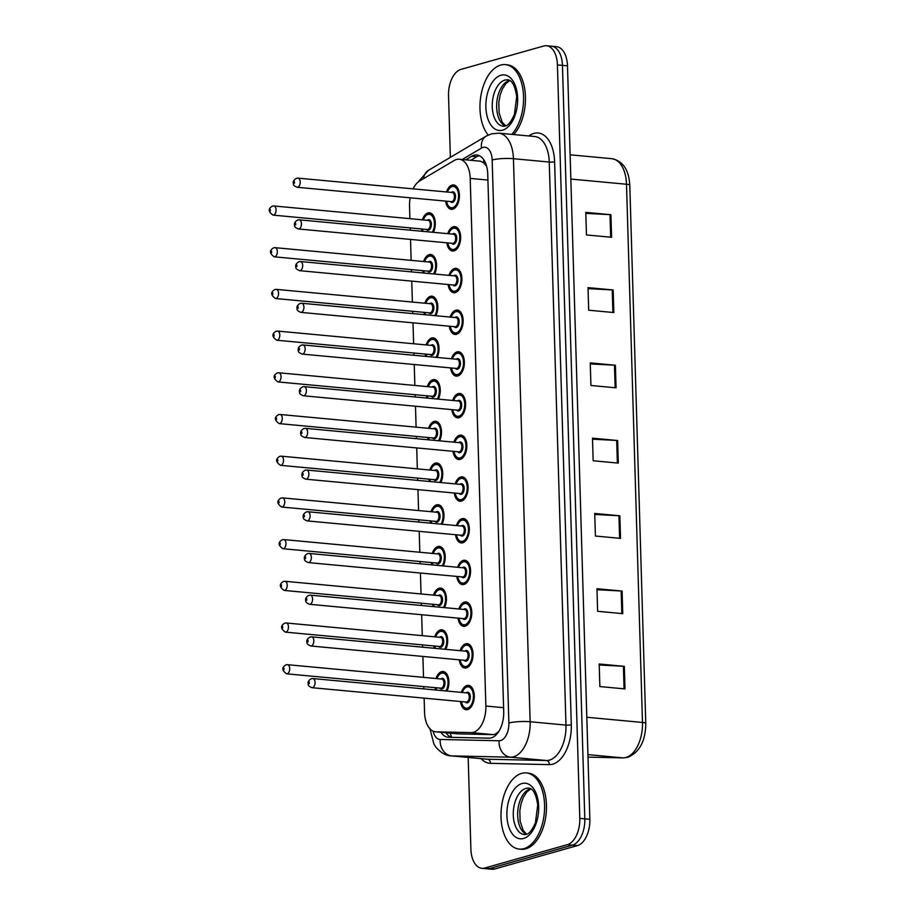 <?xml version="1.0" encoding="UTF-8"?>
<svg xmlns="http://www.w3.org/2000/svg" width="915" height="915" viewBox="0 0 915 915"><rect width="100%" height="100%" fill="white"/><g stroke="black" fill="none" stroke-linecap="round" stroke-linejoin="round"><path stroke-width="1.37" d="M434.362 648.289A12.238 6.92 95.3 0 1 433.893 645.967M434.739 636.817A12.238 6.92 95.3 0 1 440.344 629.943A12.238 6.92 95.3 0 1 441.831 629.806A12.238 6.92 95.3 0 1 447.309 636.84A12.238 6.92 95.3 0 1 445.765 649.341M433.127 606.588A12.238 6.92 95.3 0 1 432.658 604.266M433.504 595.127A12.238 6.92 95.3 0 1 439.109 588.242A12.238 6.92 95.3 0 1 440.595 588.105A12.238 6.92 95.3 0 1 446.074 595.139A12.238 6.92 95.3 0 1 444.53 607.64M431.891 564.887A12.238 6.92 95.3 0 1 431.411 562.565M432.269 553.426A12.238 6.92 95.3 0 1 437.862 546.541A12.238 6.92 95.3 0 1 439.36 546.404A12.238 6.92 95.3 0 1 444.839 553.438A12.238 6.92 95.3 0 1 443.295 565.939M430.645 523.186A12.238 6.92 95.3 0 1 430.176 520.864M431.034 511.725A12.238 6.92 95.3 0 1 436.627 504.84A12.238 6.92 95.3 0 1 438.125 504.703A12.238 6.92 95.3 0 1 443.603 511.737A12.238 6.92 95.3 0 1 442.059 524.249M429.41 481.484A12.238 6.92 95.3 0 1 428.941 479.163M429.798 470.024A12.238 6.92 95.3 0 1 435.391 463.139A12.238 6.92 95.3 0 1 436.89 463.001A12.238 6.92 95.3 0 1 442.368 470.036A12.238 6.92 95.3 0 1 440.813 482.548M428.174 439.783A12.238 6.92 95.3 0 1 427.705 437.462M428.552 428.323A12.238 6.92 95.3 0 1 434.156 421.438A12.238 6.92 95.3 0 1 435.643 421.3A12.238 6.92 95.3 0 1 441.122 428.334A12.238 6.92 95.3 0 1 439.577 440.847M426.939 398.082A12.238 6.92 95.3 0 1 426.47 395.76M427.316 386.622A12.238 6.92 95.3 0 1 432.921 379.736A12.238 6.92 95.3 0 1 434.408 379.599A12.238 6.92 95.3 0 1 439.886 386.633A12.238 6.92 95.3 0 1 438.342 399.146M425.692 356.381A12.238 6.92 95.3 0 1 425.223 354.059M426.081 344.921A12.238 6.92 95.3 0 1 431.674 338.035A12.238 6.92 95.3 0 1 433.172 337.898A12.238 6.92 95.3 0 1 438.651 344.932A12.238 6.92 95.3 0 1 437.107 357.445M424.457 314.68A12.238 6.92 95.3 0 1 423.988 312.358M424.846 303.22A12.238 6.92 95.3 0 1 430.439 296.334A12.238 6.92 95.3 0 1 431.937 296.197A12.238 6.92 95.3 0 1 437.416 303.231A12.238 6.92 95.3 0 1 435.86 315.744M423.222 272.979A12.238 6.92 95.3 0 1 422.753 270.657M423.599 261.518A12.238 6.92 95.3 0 1 429.204 254.633A12.238 6.92 95.3 0 1 430.702 254.496A12.238 6.92 95.3 0 1 436.181 261.53A12.238 6.92 95.3 0 1 434.625 274.043M421.987 231.278A12.238 6.92 95.3 0 1 421.518 228.956M422.364 219.817A12.238 6.92 95.3 0 1 427.968 212.932A12.238 6.92 95.3 0 1 429.455 212.795A12.238 6.92 95.3 0 1 434.934 219.829A12.238 6.92 95.3 0 1 433.39 232.341M435.597 689.99A12.238 6.92 95.3 0 1 435.128 687.668M435.986 678.518A12.238 6.92 95.3 0 1 441.579 671.644A12.238 6.92 95.3 0 1 443.077 671.507A12.238 6.92 95.3 0 1 448.556 678.541A12.238 6.92 95.3 0 1 447 691.042M460.096 650.679A12.238 6.92 95.3 0 1 465.701 643.805A12.238 6.92 95.3 0 1 467.199 643.657A12.238 6.92 95.3 0 1 473.021 655.174A12.238 6.92 95.3 0 1 466.421 667.893A12.238 6.92 95.3 0 1 464.923 668.03A12.238 6.92 95.3 0 1 459.25 659.818M458.861 608.978A12.238 6.92 95.3 0 1 464.465 602.104A12.238 6.92 95.3 0 1 465.952 601.956A12.238 6.92 95.3 0 1 471.785 613.473A12.238 6.92 95.3 0 1 465.175 626.192A12.238 6.92 95.3 0 1 463.688 626.329A12.238 6.92 95.3 0 1 458.015 618.117M457.626 567.277A12.238 6.92 95.3 0 1 463.23 560.403A12.238 6.92 95.3 0 1 464.717 560.255A12.238 6.92 95.3 0 1 470.55 571.772A12.238 6.92 95.3 0 1 463.939 584.491A12.238 6.92 95.3 0 1 462.452 584.628A12.238 6.92 95.3 0 1 456.779 576.416M456.391 525.576A12.238 6.92 95.3 0 1 461.984 518.702A12.238 6.92 95.3 0 1 463.482 518.553A12.238 6.92 95.3 0 1 469.315 530.071A12.238 6.92 95.3 0 1 462.704 542.789A12.238 6.92 95.3 0 1 461.206 542.927A12.238 6.92 95.3 0 1 455.533 534.715M455.155 483.875A12.238 6.92 95.3 0 1 460.748 477.001A12.238 6.92 95.3 0 1 462.247 476.852A12.238 6.92 95.3 0 1 468.08 488.37A12.238 6.92 95.3 0 1 461.469 501.088A12.238 6.92 95.3 0 1 459.971 501.226A12.238 6.92 95.3 0 1 454.298 493.013M453.909 442.174A12.238 6.92 95.3 0 1 459.513 435.3A12.238 6.92 95.3 0 1 461.011 435.151A12.238 6.92 95.3 0 1 466.833 446.669A12.238 6.92 95.3 0 1 460.222 459.387A12.238 6.92 95.3 0 1 458.735 459.524A12.238 6.92 95.3 0 1 453.062 451.312M452.673 400.473A12.238 6.92 95.3 0 1 458.278 393.599A12.238 6.92 95.3 0 1 459.765 393.45A12.238 6.92 95.3 0 1 465.598 404.968A12.238 6.92 95.3 0 1 458.987 417.686A12.238 6.92 95.3 0 1 457.5 417.823A12.238 6.92 95.3 0 1 451.827 409.611M451.438 358.772A12.238 6.92 95.3 0 1 457.043 351.898A12.238 6.92 95.3 0 1 458.529 351.749A12.238 6.92 95.3 0 1 464.363 363.278A12.238 6.92 95.3 0 1 457.752 375.985A12.238 6.92 95.3 0 1 456.265 376.122A12.238 6.92 95.3 0 1 450.592 367.91M450.203 317.07A12.238 6.92 95.3 0 1 455.796 310.196A12.238 6.92 95.3 0 1 457.294 310.048A12.238 6.92 95.3 0 1 463.127 321.577A12.238 6.92 95.3 0 1 456.516 334.284A12.238 6.92 95.3 0 1 455.018 334.421A12.238 6.92 95.3 0 1 449.345 326.22M448.968 275.369A12.238 6.92 95.3 0 1 454.561 268.495A12.238 6.92 95.3 0 1 456.059 268.347A12.238 6.92 95.3 0 1 461.892 279.876A12.238 6.92 95.3 0 1 455.281 292.583A12.238 6.92 95.3 0 1 453.783 292.72A12.238 6.92 95.3 0 1 448.11 284.519M447.721 233.668A12.238 6.92 95.3 0 1 453.325 226.794A12.238 6.92 95.3 0 1 454.812 226.645A12.238 6.92 95.3 0 1 460.645 238.175A12.238 6.92 95.3 0 1 454.034 250.882A12.238 6.92 95.3 0 1 452.548 251.019A12.238 6.92 95.3 0 1 446.875 242.818M446.486 191.967A12.238 6.92 95.3 0 1 452.09 185.093A12.238 6.92 95.3 0 1 453.577 184.944A12.238 6.92 95.3 0 1 459.41 196.473A12.238 6.92 95.3 0 1 452.799 209.18A12.238 6.92 95.3 0 1 451.312 209.318A12.238 6.92 95.3 0 1 445.639 201.117M461.343 692.381A12.238 6.92 95.3 0 1 466.936 685.507A12.238 6.92 95.3 0 1 468.434 685.358A12.238 6.92 95.3 0 1 474.267 696.875A12.238 6.92 95.3 0 1 467.656 709.594A12.238 6.92 95.3 0 1 466.158 709.731A12.238 6.92 95.3 0 1 460.485 701.519M424.137 698.134L424.571 712.636A22.944 12.97 -84.7 0 0 435.506 731.794L457.717 733.853L492.876 734.619L495.026 734.31L498.824 731.44M435.506 731.794A22.944 12.97 -84.7 0 0 436.032 731.828L471.191 732.595A22.944 12.97 -84.7 0 0 473.467 732.297A22.944 12.97 -84.7 0 0 485.865 706.025L470.207 178.391A22.944 12.97 -84.7 0 0 459.261 159.233A22.944 12.97 -84.7 0 0 454.206 160.491L419.676 180.953A22.944 12.97 -84.7 0 0 413.054 188.856M486.54 165.935A7.652 4.323 -84.7 0 0 486.322 165.832L483.635 162.721L480.398 161.2L459.261 159.233M410.183 197.812A22.944 12.97 -84.7 0 0 409.543 206.241L409.909 218.651M410.183 227.904L410.252 230.18M410.526 239.421L411.144 260.352M411.418 269.605L411.487 271.881M411.761 281.122L412.379 302.053M412.654 311.294L412.722 313.582M412.997 322.823L413.626 343.754M413.9 352.996L413.969 355.283M414.243 364.525L414.861 385.455M415.135 394.697L415.204 396.984M415.479 406.226L416.096 427.156M416.371 436.398L416.439 438.685M416.714 447.927L417.332 468.857M417.606 478.099L417.675 480.386M417.949 489.628L418.567 510.559M418.841 519.8L418.91 522.088M419.184 531.329L419.813 552.26M420.088 561.501L420.157 563.789M420.431 573.03L421.049 593.961M421.323 603.202L421.392 605.49M421.666 614.731L422.284 635.662M422.558 644.903L422.627 647.191M422.902 656.432L423.519 677.363M423.794 686.605L423.862 688.892M450.363 157.357L448.533 95.675A22.944 12.97 95.3 0 1 460.931 69.403L543.682 46.013A22.944 12.97 95.3 0 1 546.484 45.75L551.516 46.219A22.944 12.97 95.3 0 1 562.451 65.377L584.811 818.856A22.944 12.97 95.3 0 1 572.413 845.128L489.662 868.518A22.944 12.97 95.3 0 1 486.86 868.781A22.944 12.97 95.3 0 0 489.662 868.518L572.413 845.128A22.944 12.97 95.3 0 0 584.811 818.856L562.451 65.377A22.944 12.97 95.3 0 0 551.516 46.219L556.537 46.688A22.944 12.97 95.3 0 1 567.483 65.846L589.843 819.325A22.944 12.97 95.3 0 1 577.445 845.597L494.695 868.987A22.944 12.97 95.3 0 1 491.893 869.25L481.839 868.312A22.944 12.97 95.3 0 1 470.893 849.154L468.171 757.448M585.817 213.367L609.996 214.636A6.119 1.075 -1.7 0 1 610.923 214.705L585.783 212.36L586.458 234.938L611.597 237.282L610.923 214.705M588.048 288.648L612.238 289.906A6.119 1.075 -1.7 0 1 613.164 289.975L588.025 287.63L588.688 310.208L613.828 312.553L613.164 289.975M590.289 363.918L614.468 365.176A6.119 1.075 -1.7 0 1 615.395 365.245L590.255 362.9L590.93 385.49L616.058 387.823L615.395 365.245M599.222 664.999L623.401 666.269A6.119 1.075 -1.7 0 1 624.327 666.337L599.188 663.993L599.863 686.57L625.002 688.915L624.327 666.337M596.992 589.729L621.171 590.999A6.119 1.075 -1.7 0 1 622.097 591.067L596.957 588.722L597.632 611.3L622.76 613.645L622.097 591.067M594.75 514.459L618.94 515.728A6.119 1.075 -1.7 0 1 619.855 515.785L594.727 513.452L595.39 536.03L620.53 538.375L619.855 515.785M592.52 439.189L616.699 440.447A6.119 1.075 -1.7 0 1 617.625 440.515L592.485 438.171L593.16 460.76L618.3 463.104L617.625 440.515M440.973 732.309A22.944 12.97 -84.7 0 0 448.076 737.25A22.944 12.97 -84.7 0 0 448.59 737.284L489.033 738.165A22.944 12.97 -84.7 0 0 491.309 737.867A22.944 12.97 -84.7 0 0 503.707 711.596L487.752 174.159A22.944 12.97 -84.7 0 0 476.818 155.001A22.944 12.97 -84.7 0 0 471.763 156.248L465.712 159.839M546.484 45.75A22.944 12.97 95.3 0 1 557.429 64.908L579.79 818.387A22.944 12.97 95.3 0 1 567.391 844.659L484.63 868.049A22.944 12.97 95.3 0 1 481.839 868.312M470.745 160.308L476.784 156.717A22.944 12.97 95.3 0 1 479.288 155.676M451.358 737.341A22.944 12.97 95.3 0 1 446.005 732.778M521.664 773.381A38.247 21.605 95.3 0 1 526.331 772.923A38.247 21.605 95.3 0 1 544.562 808.929A38.247 21.605 95.3 0 1 523.906 848.651A38.247 21.605 95.3 0 1 519.24 849.097A38.247 21.605 95.3 0 1 501.02 813.103A38.247 21.605 95.3 0 1 521.664 773.381M526.331 772.923L528.218 773.106A38.247 21.605 95.3 0 1 546.449 809.1A38.247 21.605 95.3 0 1 525.793 848.823A38.247 21.605 95.3 0 1 521.127 849.269L519.24 849.097M488.233 135.043A38.247 21.605 95.3 0 1 480.993 95.194A38.247 21.605 95.3 0 1 500.642 65.068A38.247 21.605 95.3 0 1 505.309 64.622A38.247 21.605 95.3 0 1 523.3 92.564A38.247 21.605 95.3 0 1 511.828 134.379M505.309 64.622L507.196 64.793A38.247 21.605 95.3 0 1 525.187 92.747A38.247 21.605 95.3 0 1 513.715 134.551M492.876 734.619L471.191 732.595M483.829 159.805A22.944 17.522 59.3 0 0 483.635 162.721M450.272 733.178A22.944 18.918 91.3 0 0 451.747 737.353M503.593 707.672L485.865 706.025M457.717 733.853L436.032 731.828M487.924 180.049L470.207 178.391M623.275 757.894A7.652 6.302 91.3 0 1 622.909 757.872A30.595 17.282 -84.7 0 0 625.952 757.483A30.595 17.282 -84.7 0 0 642.479 722.45A7.652 1.35 -1.7 0 1 645.773 723.456C645.567 740.978 639.585 752.267 627.804 757.311L623.275 757.894L588.002 757.128L622.909 757.872L587.922 754.612M586.812 717.257L642.479 722.45L626.5 184.247A30.595 17.282 -84.7 0 0 611.918 158.707C622.932 160.983 628.891 169.835 629.794 185.253A7.652 1.35 178.3 0 0 626.5 184.247L570.834 179.066M567.483 65.846L557.429 64.908M589.843 819.325L579.79 818.387M577.445 845.597L567.391 844.659M494.695 868.987L484.63 868.049M616.699 440.447L617.373 463.013M618.94 515.728L619.604 538.283M621.171 590.999L621.834 613.553M623.401 666.269L624.076 688.835M614.468 365.176L615.132 387.743M612.238 289.906L612.901 312.473M609.996 214.636L610.671 237.191M433.115 731.165A15.303 8.647 -84.7 0 0 440.195 739.469L499.087 740.761A15.303 8.647 -84.7 0 0 500.608 740.555A15.303 8.647 -84.7 0 0 508.877 723.044L492.167 159.999A15.303 8.647 -84.7 0 0 483.006 147.406A15.303 8.647 -84.7 0 0 481.496 148.07L462.201 159.507M492.167 159.999A15.303 2.688 178.3 0 1 513.441 158.707L530.151 721.752A30.595 17.282 95.3 0 1 513.624 756.785A30.595 17.282 95.3 0 1 510.593 757.185L546.415 760.514A30.595 17.282 -84.7 0 0 549.446 760.125A30.595 17.282 -84.7 0 0 565.973 725.092L549.263 162.047A30.595 17.282 -84.7 0 0 534.68 136.507L498.858 133.167A30.595 17.282 95.3 0 1 513.441 158.707L549.263 162.047A3.82 0.675 -1.7 0 0 554.593 161.726L571.303 724.76A3.82 0.675 -1.7 0 1 565.973 725.092L530.151 721.752A15.303 2.688 178.3 0 0 508.877 723.044M498.858 133.167L491.412 133.865L486.265 136.072A15.303 11.678 59.3 0 0 481.496 148.07M571.303 724.76A34.427 19.444 95.3 0 1 552.706 764.174A34.427 19.444 95.3 0 1 549.286 764.62L490.394 763.327A34.427 19.444 95.3 0 1 481.096 758.649M528.767 135.958L530.597 134.871A34.427 19.444 95.3 0 1 554.593 161.726M499.087 740.761A15.303 12.616 91.3 0 0 510.593 757.185L451.701 755.893L487.523 759.221L546.415 760.514A3.82 3.157 -88.7 0 1 549.286 764.62M440.195 739.469A15.303 12.616 91.3 0 0 451.701 755.893A30.595 17.282 95.3 0 1 451.004 755.847L486.826 759.187A30.595 17.282 -84.7 0 0 487.523 759.221A3.82 3.157 -88.7 0 1 490.394 763.327M530.597 134.871A3.82 2.917 -120.7 0 1 530.563 136.118M486.265 136.072L428.437 170.35A15.303 11.678 59.3 0 0 423.588 178.631M476.784 156.717L471.763 156.248M471.374 706.597A11.472 6.485 95.3 0 1 468.263 708.896A11.472 6.485 95.3 0 1 466.856 709.034L464.889 708.347L462.693 705.9L461.263 701.599M461.423 701.611A10.705 6.05 -84.7 0 0 467.611 708.084A10.705 6.05 -84.7 0 0 473.398 695.823A10.705 6.05 -84.7 0 0 466.982 687.005A10.705 6.05 -84.7 0 0 462.281 692.472M466.17 692.838A5.353 3.031 95.3 0 1 467.142 692.278A5.353 3.031 95.3 0 1 470.344 696.681A5.353 3.031 95.3 0 1 467.451 702.812A5.353 3.031 95.3 0 1 465.323 701.977M312.015 687.691L466.238 702.057A4.586 2.596 -84.7 0 0 466.799 701.999A4.586 2.596 -84.7 0 0 469.281 697.241A4.586 2.596 -84.7 0 0 467.096 692.918L312.873 678.553A4.586 2.596 95.3 0 1 315.057 682.876A4.586 2.596 95.3 0 1 312.575 687.634A4.586 2.596 95.3 0 1 312.015 687.691C309.098 686.467 307.852 685.324 308.298 684.26C307.509 682.19 308.538 680.325 311.386 678.69L312.873 678.553A4.586 2.596 95.3 0 0 312.312 678.61M309.281 682.075L309.327 683.585L309.281 682.075M467.588 686.319A11.472 6.485 95.3 0 1 468.995 686.181A11.472 6.485 95.3 0 1 472.975 689.407M442.231 672.456A11.472 6.485 95.3 0 1 443.626 672.319A11.472 6.485 95.3 0 1 447.618 675.544M445.925 690.951A10.705 6.05 -84.7 0 0 447.607 678.633A10.705 6.05 -84.7 0 0 441.625 673.154A10.705 6.05 -84.7 0 0 436.924 678.61M440.813 678.976A5.353 3.031 95.3 0 1 441.785 678.415A5.353 3.031 95.3 0 1 444.987 682.83A5.353 3.031 95.3 0 1 442.094 688.961A5.353 3.031 95.3 0 1 439.955 688.114M440.881 688.194A4.586 2.596 -84.7 0 0 441.442 688.149A4.586 2.596 -84.7 0 0 443.924 683.379A4.586 2.596 -84.7 0 0 441.739 679.056L287.516 664.69A4.586 2.596 95.3 0 1 289.7 669.014A4.586 2.596 95.3 0 1 287.219 673.783A4.586 2.596 95.3 0 1 286.658 673.829L440.881 688.194M286.955 664.748A4.586 2.596 95.3 0 1 287.516 664.69L286.018 664.828C281.557 667.447 281.763 670.443 286.658 673.829M283.97 669.723L283.925 668.213L283.97 669.723M436.066 687.748A10.705 6.05 -84.7 0 0 436.672 690.082M525.873 788.421A23.321 13.176 95.3 0 1 528.721 788.147C533.033 788.364 536.03 793.934 537.734 804.834L535.458 822.631C532.21 830.065 529.099 833.988 526.125 834.411L524.398 834.583A23.321 13.176 95.3 0 1 513.281 812.634A23.321 13.176 95.3 0 1 525.873 788.421M521.973 783.549A27.907 15.761 95.3 0 1 538.672 806.527A27.907 15.761 95.3 0 1 523.597 838.472A27.907 15.761 95.3 0 1 506.899 815.505A27.907 15.761 95.3 0 1 521.973 783.549M526.354 834.343A23.321 13.176 95.3 0 1 517.81 810.827A23.321 13.176 95.3 0 1 530.277 788.833A23.321 13.176 95.3 0 1 530.597 788.741M470.138 664.896A11.472 6.485 95.3 0 1 467.027 667.195A11.472 6.485 95.3 0 1 465.621 667.332L463.653 666.646L461.446 664.199L460.028 659.898M460.188 659.909A10.705 6.05 -84.7 0 0 466.375 666.383A10.705 6.05 -84.7 0 0 472.151 654.122A10.705 6.05 -84.7 0 0 465.746 645.304A10.705 6.05 -84.7 0 0 461.046 650.771M464.934 651.137A5.353 3.031 95.3 0 1 465.907 650.576A5.353 3.031 95.3 0 1 469.109 654.98A5.353 3.031 95.3 0 1 466.215 661.11A5.353 3.031 95.3 0 1 464.077 660.275M310.78 645.99L465.003 660.356A4.586 2.596 -84.7 0 0 465.563 660.31A4.586 2.596 -84.7 0 0 468.045 655.54A4.586 2.596 -84.7 0 0 465.861 651.217L311.626 636.851A4.586 2.596 95.3 0 1 313.822 641.175A4.586 2.596 95.3 0 1 311.34 645.933A4.586 2.596 95.3 0 1 310.78 645.99C307.852 644.766 306.616 643.622 307.051 642.559C306.262 640.489 307.291 638.624 310.139 636.989L311.626 636.851A4.586 2.596 95.3 0 0 311.077 636.909M308.046 640.374L308.081 641.884L308.046 640.374M466.353 644.618A11.472 6.485 95.3 0 1 467.748 644.48A11.472 6.485 95.3 0 1 471.74 647.706M468.903 623.195A11.472 6.485 95.3 0 1 465.781 625.494A11.472 6.485 95.3 0 1 464.385 625.631L462.418 624.945L460.211 622.497L458.792 618.197M458.953 618.208A10.705 6.05 -84.7 0 0 465.129 624.682A10.705 6.05 -84.7 0 0 470.916 612.421A10.705 6.05 -84.7 0 0 464.511 603.603A10.705 6.05 -84.7 0 0 459.799 609.07M463.699 609.436A5.353 3.031 95.3 0 1 464.66 608.875A5.353 3.031 95.3 0 1 467.874 613.279A5.353 3.031 95.3 0 1 464.98 619.409A5.353 3.031 95.3 0 1 462.841 618.574M309.544 604.289L463.768 618.654A4.586 2.596 -84.7 0 0 464.328 618.609A4.586 2.596 -84.7 0 0 466.81 613.839A4.586 2.596 -84.7 0 0 464.614 609.516L310.391 595.15A4.586 2.596 95.3 0 1 312.575 599.474A4.586 2.596 95.3 0 1 310.105 604.232A4.586 2.596 95.3 0 1 309.544 604.289C306.616 603.065 305.381 601.921 305.816 600.858C305.027 598.787 306.056 596.923 308.904 595.288L310.391 595.15A4.586 2.596 95.3 0 0 309.83 595.207M306.8 598.673L306.845 600.183L306.8 598.673M465.117 602.916A11.472 6.485 95.3 0 1 466.513 602.779A11.472 6.485 95.3 0 1 470.504 606.005M467.668 581.494A11.472 6.485 95.3 0 1 464.546 583.793A11.472 6.485 95.3 0 1 463.15 583.93L461.183 583.244L458.975 580.796L457.557 576.496M457.717 576.507A10.705 6.05 -84.7 0 0 463.894 582.981A10.705 6.05 -84.7 0 0 469.681 570.72A10.705 6.05 -84.7 0 0 463.276 561.901A10.705 6.05 -84.7 0 0 458.564 567.369M462.452 567.735A5.353 3.031 95.3 0 1 463.425 567.174A5.353 3.031 95.3 0 1 466.627 571.578A5.353 3.031 95.3 0 1 463.745 577.708A5.353 3.031 95.3 0 1 461.606 576.873M308.309 562.588L462.532 576.953A4.586 2.596 -84.7 0 0 463.093 576.908A4.586 2.596 -84.7 0 0 465.563 572.138A4.586 2.596 -84.7 0 0 463.379 567.815L309.156 553.449A4.586 2.596 95.3 0 1 311.34 557.773A4.586 2.596 95.3 0 1 308.87 562.531A4.586 2.596 95.3 0 1 308.309 562.588C305.381 561.364 304.135 560.22 304.581 559.157C303.791 557.086 304.821 555.222 307.669 553.586L309.156 553.449A4.586 2.596 95.3 0 0 308.595 553.506M305.564 556.972L305.61 558.482L305.564 556.972M463.882 561.215A11.472 6.485 95.3 0 1 465.278 561.078A11.472 6.485 95.3 0 1 469.269 564.303M466.421 539.793A11.472 6.485 95.3 0 1 463.31 542.092A11.472 6.485 95.3 0 1 461.915 542.229L459.936 541.543L457.74 539.095L456.322 534.795M456.482 534.806A10.705 6.05 -84.7 0 0 462.658 541.28A10.705 6.05 -84.7 0 0 468.446 529.019A10.705 6.05 -84.7 0 0 462.029 520.2A10.705 6.05 -84.7 0 0 457.328 525.668M461.217 526.034A5.353 3.031 95.3 0 1 462.189 525.473A5.353 3.031 95.3 0 1 465.392 529.876A5.353 3.031 95.3 0 1 462.498 536.018A5.353 3.031 95.3 0 1 460.371 535.172M307.063 520.887L461.286 535.252A4.586 2.596 -84.7 0 0 461.846 535.206A4.586 2.596 -84.7 0 0 464.328 530.437A4.586 2.596 -84.7 0 0 462.144 526.114L307.92 511.748A4.586 2.596 95.3 0 1 310.105 516.071A4.586 2.596 95.3 0 1 307.623 520.829A4.586 2.596 95.3 0 1 307.063 520.887C304.146 519.663 302.899 518.519 303.345 517.455C302.556 515.385 303.586 513.521 306.434 511.885L307.92 511.748A4.586 2.596 95.3 0 0 307.36 511.805M304.329 515.271L304.375 516.781L304.329 515.271M462.635 519.514A11.472 6.485 95.3 0 1 464.042 519.377A11.472 6.485 95.3 0 1 468.022 522.602M440.996 630.755A11.472 6.485 95.3 0 1 442.391 630.618A11.472 6.485 95.3 0 1 446.383 633.843M444.69 649.25A10.705 6.05 -84.7 0 0 446.371 636.932A10.705 6.05 -84.7 0 0 440.39 631.453A10.705 6.05 -84.7 0 0 435.677 636.909M439.577 637.275A5.353 3.031 95.3 0 1 440.538 636.714A5.353 3.031 95.3 0 1 443.752 641.129A5.353 3.031 95.3 0 1 440.858 647.26A5.353 3.031 95.3 0 1 438.72 646.413M439.646 646.493A4.586 2.596 -84.7 0 0 440.207 646.448A4.586 2.596 -84.7 0 0 442.688 641.678A4.586 2.596 -84.7 0 0 440.492 637.355L286.269 622.989A4.586 2.596 95.3 0 1 288.465 627.313A4.586 2.596 95.3 0 1 285.983 632.082A4.586 2.596 95.3 0 1 285.423 632.128L439.646 646.493M285.709 623.046A4.586 2.596 95.3 0 1 286.269 622.989L284.782 623.126C280.31 625.746 280.528 628.742 285.423 632.128M282.724 628.022L282.678 626.512L282.724 628.022M434.831 646.047A10.705 6.05 -84.7 0 0 435.437 648.38M439.76 589.054A11.472 6.485 95.3 0 1 441.156 588.917A11.472 6.485 95.3 0 1 445.147 592.142M443.455 607.549A10.705 6.05 -84.7 0 0 445.125 595.23A10.705 6.05 -84.7 0 0 439.154 589.752A10.705 6.05 -84.7 0 0 434.442 595.207M438.342 595.574A5.353 3.031 95.3 0 1 439.303 595.013A5.353 3.031 95.3 0 1 442.517 599.428A5.353 3.031 95.3 0 1 439.623 605.558A5.353 3.031 95.3 0 1 437.484 604.712M438.411 604.804A4.586 2.596 -84.7 0 0 438.971 604.746A4.586 2.596 -84.7 0 0 441.442 599.977A4.586 2.596 -84.7 0 0 439.257 595.654L285.034 581.288A4.586 2.596 95.3 0 1 287.219 585.611A4.586 2.596 95.3 0 1 284.748 590.381A4.586 2.596 95.3 0 1 284.188 590.427L438.411 604.804M284.474 581.345A4.586 2.596 95.3 0 1 285.034 581.288L283.547 581.425C279.075 584.044 279.292 587.041 284.188 590.427M281.488 586.321L281.443 584.811L281.488 586.321M433.596 604.346A10.705 6.05 -84.7 0 0 434.202 606.679M438.514 547.353A11.472 6.485 95.3 0 1 439.921 547.216A11.472 6.485 95.3 0 1 443.912 550.441M442.219 565.847A10.705 6.05 -84.7 0 0 443.889 553.529A10.705 6.05 -84.7 0 0 437.908 548.051A10.705 6.05 -84.7 0 0 433.207 553.506M437.096 553.872A5.353 3.031 95.3 0 1 438.068 553.312A5.353 3.031 95.3 0 1 441.27 557.727A5.353 3.031 95.3 0 1 438.376 563.857A5.353 3.031 95.3 0 1 436.249 563.011M437.176 563.102A4.586 2.596 -84.7 0 0 437.736 563.045A4.586 2.596 -84.7 0 0 440.207 558.276A4.586 2.596 -84.7 0 0 438.022 553.952L283.799 539.587A4.586 2.596 95.3 0 1 285.983 543.91A4.586 2.596 95.3 0 1 283.501 548.68A4.586 2.596 95.3 0 1 282.941 548.726L437.176 563.102M283.238 539.644A4.586 2.596 95.3 0 1 283.799 539.587L282.312 539.724C277.84 542.343 278.057 545.34 282.941 548.726M280.253 544.619L280.207 543.11L280.253 544.619M432.36 562.645A10.705 6.05 -84.7 0 0 432.967 564.978M504.851 80.108A23.321 13.176 95.3 0 1 507.699 79.834C512.011 80.051 515.008 85.621 516.712 96.521L514.436 114.318C511.188 121.752 508.077 125.687 505.103 126.098L503.376 126.27A23.321 13.176 95.3 0 1 492.259 104.321A23.321 13.176 95.3 0 1 504.851 80.108M500.951 75.236A27.907 15.761 95.3 0 1 517.65 98.214A27.907 15.761 95.3 0 1 502.575 130.159A27.907 15.761 95.3 0 1 485.876 107.192A27.907 15.761 95.3 0 1 500.951 75.236M505.332 126.03A23.321 13.176 95.3 0 1 496.788 102.514A23.321 13.176 95.3 0 1 509.255 80.52A23.321 13.176 95.3 0 1 509.575 80.428M465.186 498.092A11.472 6.485 95.3 0 1 462.075 500.391A11.472 6.485 95.3 0 1 460.668 500.528L458.701 499.842L456.505 497.394L455.075 493.094M455.235 493.105A10.705 6.05 -84.7 0 0 461.423 499.579A10.705 6.05 -84.7 0 0 467.21 487.318A10.705 6.05 -84.7 0 0 460.794 478.499A10.705 6.05 -84.7 0 0 456.093 483.966M459.982 484.332A5.353 3.031 95.3 0 1 460.954 483.772A5.353 3.031 95.3 0 1 464.157 488.187A5.353 3.031 95.3 0 1 461.263 494.317A5.353 3.031 95.3 0 1 459.136 493.471M305.827 479.185L460.051 493.551A4.586 2.596 -84.7 0 0 460.611 493.505A4.586 2.596 -84.7 0 0 463.093 488.736A4.586 2.596 -84.7 0 0 460.908 484.412L306.685 470.047A4.586 2.596 95.3 0 1 308.87 474.37A4.586 2.596 95.3 0 1 306.388 479.128A4.586 2.596 95.3 0 1 305.827 479.185C302.911 477.962 301.664 476.818 302.11 475.754C301.321 473.684 302.35 471.82 305.187 470.184L306.685 470.047A4.586 2.596 95.3 0 0 306.125 470.104M303.094 473.57L303.14 475.079L303.094 473.57M461.4 477.813A11.472 6.485 95.3 0 1 462.796 477.676A11.472 6.485 95.3 0 1 466.787 480.901M463.951 456.391A11.472 6.485 95.3 0 1 460.828 458.69A11.472 6.485 95.3 0 1 459.433 458.827L457.466 458.141L455.258 455.693L453.84 451.392M454 451.404A10.705 6.05 -84.7 0 0 460.188 457.877A10.705 6.05 -84.7 0 0 465.964 445.616A10.705 6.05 -84.7 0 0 459.559 436.798A10.705 6.05 -84.7 0 0 454.858 442.265M458.747 442.631A5.353 3.031 95.3 0 1 459.719 442.071A5.353 3.031 95.3 0 1 462.921 446.486A5.353 3.031 95.3 0 1 460.028 452.616A5.353 3.031 95.3 0 1 457.889 451.77M304.592 437.484L458.815 451.85A4.586 2.596 -84.7 0 0 459.376 451.804A4.586 2.596 -84.7 0 0 461.858 447.035A4.586 2.596 -84.7 0 0 459.673 442.711L305.438 428.346A4.586 2.596 95.3 0 1 307.634 432.669A4.586 2.596 95.3 0 1 305.153 437.427A4.586 2.596 95.3 0 1 304.592 437.484C301.664 436.261 300.429 435.117 300.863 434.053C300.074 431.983 301.104 430.13 303.952 428.483L305.438 428.346A4.586 2.596 95.3 0 0 304.878 428.403M301.847 431.869L301.893 433.378L301.847 431.869M460.165 436.112A11.472 6.485 95.3 0 1 461.56 435.975A11.472 6.485 95.3 0 1 465.552 439.2M462.716 414.689A11.472 6.485 95.3 0 1 459.593 416.988A11.472 6.485 95.3 0 1 458.198 417.126L456.23 416.439L454.023 413.992L452.605 409.691M452.765 409.703A10.705 6.05 -84.7 0 0 458.941 416.176A10.705 6.05 -84.7 0 0 464.728 403.915A10.705 6.05 -84.7 0 0 458.324 395.108A10.705 6.05 -84.7 0 0 453.611 400.564M457.511 400.93A5.353 3.031 95.3 0 1 458.472 400.37A5.353 3.031 95.3 0 1 461.686 404.785A5.353 3.031 95.3 0 1 458.792 410.915A5.353 3.031 95.3 0 1 456.654 410.069M303.357 395.783L457.58 410.149A4.586 2.596 -84.7 0 0 458.141 410.103A4.586 2.596 -84.7 0 0 460.622 405.334A4.586 2.596 -84.7 0 0 458.426 401.01L304.203 386.645A4.586 2.596 95.3 0 1 306.388 390.968A4.586 2.596 95.3 0 1 303.917 395.726A4.586 2.596 95.3 0 1 303.357 395.783C300.429 394.559 299.194 393.416 299.628 392.352C298.839 390.282 299.868 388.429 302.716 386.782L304.203 386.645A4.586 2.596 95.3 0 0 303.643 386.702M300.612 390.167L300.658 391.677L300.612 390.167M458.93 394.411A11.472 6.485 95.3 0 1 460.325 394.274A11.472 6.485 95.3 0 1 464.317 397.499M437.279 505.652A11.472 6.485 95.3 0 1 438.685 505.515A11.472 6.485 95.3 0 1 442.666 508.74M440.984 524.146A10.705 6.05 -84.7 0 0 442.654 511.828A10.705 6.05 -84.7 0 0 436.672 506.35A10.705 6.05 -84.7 0 0 431.972 511.805M435.86 512.171A5.353 3.031 95.3 0 1 436.832 511.611A5.353 3.031 95.3 0 1 440.035 516.026A5.353 3.031 95.3 0 1 437.141 522.156A5.353 3.031 95.3 0 1 435.014 521.31M435.929 521.401A4.586 2.596 -84.7 0 0 436.489 521.344A4.586 2.596 -84.7 0 0 438.971 516.575A4.586 2.596 -84.7 0 0 436.787 512.251L282.563 497.886A4.586 2.596 95.3 0 1 284.748 502.209A4.586 2.596 95.3 0 1 282.266 506.979A4.586 2.596 95.3 0 1 281.706 507.024L435.929 521.401M282.003 497.943A4.586 2.596 95.3 0 1 282.563 497.886L281.077 498.023C276.605 500.642 276.81 503.639 281.706 507.024M279.018 502.918L278.972 501.409L279.018 502.918M431.114 520.944A10.705 6.05 -84.7 0 0 431.72 523.277M436.043 463.951A11.472 6.485 95.3 0 1 437.439 463.813A11.472 6.485 95.3 0 1 441.43 467.039M439.738 482.445A10.705 6.05 -84.7 0 0 441.419 470.138A10.705 6.05 -84.7 0 0 435.437 464.648A10.705 6.05 -84.7 0 0 430.736 470.104M434.625 470.47A5.353 3.031 95.3 0 1 435.597 469.91A5.353 3.031 95.3 0 1 438.8 474.325A5.353 3.031 95.3 0 1 435.906 480.455A5.353 3.031 95.3 0 1 433.767 479.609M434.694 479.7A4.586 2.596 -84.7 0 0 435.254 479.643A4.586 2.596 -84.7 0 0 437.736 474.874A4.586 2.596 -84.7 0 0 435.551 470.55L281.317 456.185A4.586 2.596 95.3 0 1 283.513 460.508A4.586 2.596 95.3 0 1 281.031 465.278A4.586 2.596 95.3 0 1 280.47 465.323L434.694 479.7M280.768 456.242A4.586 2.596 95.3 0 1 281.317 456.185L279.83 456.322C275.369 458.941 275.575 461.938 280.47 465.323M277.771 461.217L277.737 459.707L277.771 461.217M429.878 479.243A10.705 6.05 -84.7 0 0 430.485 481.576M434.808 422.25A11.472 6.485 95.3 0 1 436.203 422.112A11.472 6.485 95.3 0 1 440.195 425.338M438.502 440.744A10.705 6.05 -84.7 0 0 440.184 428.437A10.705 6.05 -84.7 0 0 434.202 422.947A10.705 6.05 -84.7 0 0 429.49 428.403M433.39 428.769A5.353 3.031 95.3 0 1 434.351 428.209A5.353 3.031 95.3 0 1 437.564 432.623A5.353 3.031 95.3 0 1 434.671 438.754A5.353 3.031 95.3 0 1 432.532 437.908M433.458 437.999A4.586 2.596 -84.7 0 0 434.019 437.942A4.586 2.596 -84.7 0 0 436.501 433.172A4.586 2.596 -84.7 0 0 434.305 428.849L280.082 414.484A4.586 2.596 95.3 0 1 282.266 418.807A4.586 2.596 95.3 0 1 279.796 423.576A4.586 2.596 95.3 0 1 279.235 423.622L433.458 437.999M279.521 414.541A4.586 2.596 95.3 0 1 280.082 414.484L278.595 414.621C274.123 417.24 274.34 420.237 279.235 423.622M276.536 419.516L276.49 418.006L276.536 419.516M428.643 437.542A10.705 6.05 -84.7 0 0 429.249 439.875M461.48 372.988A11.472 6.485 95.3 0 1 458.358 375.287A11.472 6.485 95.3 0 1 456.962 375.425L454.995 374.738L452.788 372.302L451.37 367.99M451.53 368.002A10.705 6.05 -84.7 0 0 457.706 374.475A10.705 6.05 -84.7 0 0 463.493 362.214A10.705 6.05 -84.7 0 0 457.077 353.407A10.705 6.05 -84.7 0 0 452.376 358.863M456.265 359.229A5.353 3.031 95.3 0 1 457.237 358.669A5.353 3.031 95.3 0 1 460.439 363.083A5.353 3.031 95.3 0 1 457.546 369.214A5.353 3.031 95.3 0 1 455.418 368.368M302.122 354.082L456.345 368.448A4.586 2.596 -84.7 0 0 456.905 368.402A4.586 2.596 -84.7 0 0 459.376 363.632A4.586 2.596 -84.7 0 0 457.191 359.309L302.968 344.944A4.586 2.596 95.3 0 1 305.153 349.267A4.586 2.596 95.3 0 1 302.671 354.025A4.586 2.596 95.3 0 1 302.122 354.082C299.194 352.858 297.947 351.715 298.393 350.651C297.604 348.581 298.633 346.728 301.481 345.081L302.968 344.944A4.586 2.596 95.3 0 0 302.407 345.001M299.377 348.466L299.422 349.976L299.377 348.466M457.683 352.71A11.472 6.485 95.3 0 1 459.09 352.572A11.472 6.485 95.3 0 1 463.082 355.798M460.234 331.287A11.472 6.485 95.3 0 1 457.123 333.586A11.472 6.485 95.3 0 1 455.716 333.723L453.749 333.037L451.553 330.601L450.134 326.289M450.283 326.3A10.705 6.05 -84.7 0 0 456.471 332.774A10.705 6.05 -84.7 0 0 462.258 320.513A10.705 6.05 -84.7 0 0 455.842 311.706A10.705 6.05 -84.7 0 0 451.141 317.162M455.029 317.528A5.353 3.031 95.3 0 1 456.002 316.967A5.353 3.031 95.3 0 1 459.204 321.382A5.353 3.031 95.3 0 1 456.31 327.513A5.353 3.031 95.3 0 1 454.183 326.666M300.875 312.381L455.098 326.747A4.586 2.596 -84.7 0 0 455.659 326.701A4.586 2.596 -84.7 0 0 458.141 321.931A4.586 2.596 -84.7 0 0 455.956 317.608L301.733 303.242A4.586 2.596 95.3 0 1 303.917 307.566A4.586 2.596 95.3 0 1 301.435 312.324A4.586 2.596 95.3 0 1 300.875 312.381C297.958 311.157 296.712 310.013 297.158 308.95C296.369 306.88 297.398 305.027 300.246 303.38L301.733 303.242A4.586 2.596 95.3 0 0 301.172 303.3M298.141 306.765L298.187 308.275L298.141 306.765M456.448 311.009A11.472 6.485 95.3 0 1 457.855 310.871A11.472 6.485 95.3 0 1 461.835 314.097M458.998 289.586A11.472 6.485 95.3 0 1 455.887 291.885A11.472 6.485 95.3 0 1 454.481 292.022L452.513 291.336L450.317 288.9L448.888 284.588M449.048 284.599A10.705 6.05 -84.7 0 0 455.235 291.073A10.705 6.05 -84.7 0 0 461.023 278.812A10.705 6.05 -84.7 0 0 454.606 270.005A10.705 6.05 -84.7 0 0 449.906 275.461M453.794 275.827A5.353 3.031 95.3 0 1 454.766 275.266A5.353 3.031 95.3 0 1 457.969 279.681A5.353 3.031 95.3 0 1 455.075 285.812A5.353 3.031 95.3 0 1 452.948 284.965M299.64 270.68L453.863 285.045A4.586 2.596 -84.7 0 0 454.423 285A4.586 2.596 -84.7 0 0 456.905 280.23A4.586 2.596 -84.7 0 0 454.721 275.907L300.497 261.541A4.586 2.596 95.3 0 1 302.682 265.865A4.586 2.596 95.3 0 1 300.2 270.623A4.586 2.596 95.3 0 1 299.64 270.68C296.712 269.456 295.476 268.312 295.911 267.249C295.133 265.178 296.163 263.326 298.999 261.679L300.497 261.541A4.586 2.596 95.3 0 0 299.937 261.599M296.906 265.064L296.952 266.574L296.906 265.064M455.213 269.307A11.472 6.485 95.3 0 1 456.608 269.17A11.472 6.485 95.3 0 1 460.6 272.396M457.763 247.885A11.472 6.485 95.3 0 1 454.641 250.184A11.472 6.485 95.3 0 1 453.245 250.321L451.278 249.635L449.071 247.199L447.652 242.887M447.812 242.898A10.705 6.05 -84.7 0 0 454 249.372A10.705 6.05 -84.7 0 0 459.776 237.111A10.705 6.05 -84.7 0 0 453.371 228.304A10.705 6.05 -84.7 0 0 448.67 233.76M452.559 234.126A5.353 3.031 95.3 0 1 453.531 233.565A5.353 3.031 95.3 0 1 456.734 237.98A5.353 3.031 95.3 0 1 453.84 244.111A5.353 3.031 95.3 0 1 451.701 243.264M298.404 228.979L452.628 243.344A4.586 2.596 -84.7 0 0 453.188 243.299A4.586 2.596 -84.7 0 0 455.67 238.529A4.586 2.596 -84.7 0 0 453.474 234.206L299.251 219.84A4.586 2.596 95.3 0 1 301.447 224.164A4.586 2.596 95.3 0 1 298.965 228.933A4.586 2.596 95.3 0 1 298.404 228.979C295.476 227.755 294.241 226.611 294.676 225.547C293.887 223.477 294.916 221.624 297.764 219.977L299.251 219.84A4.586 2.596 95.3 0 0 298.69 219.897M295.659 223.363L295.705 224.873L295.659 223.363M453.977 227.606A11.472 6.485 95.3 0 1 455.373 227.469A11.472 6.485 95.3 0 1 459.364 230.694M456.528 206.184A11.472 6.485 95.3 0 1 453.405 208.483A11.472 6.485 95.3 0 1 452.01 208.62L450.043 207.934L447.835 205.498L446.417 201.186M446.577 201.197A10.705 6.05 -84.7 0 0 452.753 207.671A10.705 6.05 -84.7 0 0 458.541 195.41A10.705 6.05 -84.7 0 0 452.136 186.603A10.705 6.05 -84.7 0 0 447.424 192.058M451.324 192.425A5.353 3.031 95.3 0 1 452.285 191.864A5.353 3.031 95.3 0 1 455.498 196.279A5.353 3.031 95.3 0 1 452.605 202.409A5.353 3.031 95.3 0 1 450.466 201.563M297.169 187.278L451.392 201.643A4.586 2.596 -84.7 0 0 451.953 201.597A4.586 2.596 -84.7 0 0 454.423 196.828A4.586 2.596 -84.7 0 0 452.239 192.505L298.016 178.139A4.586 2.596 95.3 0 1 300.2 182.462A4.586 2.596 95.3 0 1 297.73 187.232A4.586 2.596 95.3 0 1 297.169 187.278C294.241 186.054 293.006 184.91 293.44 183.846C292.651 181.776 293.681 179.923 296.529 178.276L298.016 178.139A4.586 2.596 95.3 0 0 297.455 178.196M294.424 181.662L294.47 183.172L294.424 181.662M452.742 185.905A11.472 6.485 95.3 0 1 454.137 185.768A11.472 6.485 95.3 0 1 458.129 188.993M433.573 380.549A11.472 6.485 95.3 0 1 434.968 380.411A11.472 6.485 95.3 0 1 438.96 383.637M437.267 399.043A10.705 6.05 -84.7 0 0 438.937 386.736A10.705 6.05 -84.7 0 0 432.967 381.246A10.705 6.05 -84.7 0 0 428.254 386.702M432.143 387.068A5.353 3.031 95.3 0 1 433.115 386.507A5.353 3.031 95.3 0 1 436.318 390.922A5.353 3.031 95.3 0 1 433.435 397.053A5.353 3.031 95.3 0 1 431.297 396.206M432.223 396.298A4.586 2.596 -84.7 0 0 432.784 396.241A4.586 2.596 -84.7 0 0 435.254 391.471A4.586 2.596 -84.7 0 0 433.07 387.148L278.846 372.782A4.586 2.596 95.3 0 1 281.031 377.106A4.586 2.596 95.3 0 1 278.56 381.875A4.586 2.596 95.3 0 1 278 381.921L432.223 396.298M278.286 372.84A4.586 2.596 95.3 0 1 278.846 372.782L277.359 372.92C272.887 375.539 273.105 378.536 278 381.921M275.301 377.815L275.255 376.305L275.301 377.815M427.408 395.84A10.705 6.05 -84.7 0 0 428.014 398.174M432.326 338.847A11.472 6.485 95.3 0 1 433.733 338.71A11.472 6.485 95.3 0 1 437.713 341.947M436.032 357.342A10.705 6.05 -84.7 0 0 437.702 345.035A10.705 6.05 -84.7 0 0 431.72 339.545A10.705 6.05 -84.7 0 0 427.019 345.001M430.908 345.367A5.353 3.031 95.3 0 1 431.88 344.818A5.353 3.031 95.3 0 1 435.082 349.221A5.353 3.031 95.3 0 1 432.189 355.352A5.353 3.031 95.3 0 1 430.061 354.505M430.988 354.597A4.586 2.596 -84.7 0 0 431.537 354.54A4.586 2.596 -84.7 0 0 434.019 349.77A4.586 2.596 -84.7 0 0 431.834 345.458L277.611 331.081A4.586 2.596 95.3 0 1 279.796 335.405A4.586 2.596 95.3 0 1 277.314 340.174A4.586 2.596 95.3 0 1 276.753 340.22L430.988 354.597M277.051 331.138A4.586 2.596 95.3 0 1 277.611 331.081L276.124 331.219C271.652 333.838 271.858 336.834 276.753 340.22M274.065 336.114L274.02 334.604L274.065 336.114M426.173 354.139A10.705 6.05 -84.7 0 0 426.767 356.473M431.091 297.146A11.472 6.485 95.3 0 1 432.486 297.009A11.472 6.485 95.3 0 1 436.478 300.246M434.785 315.641A10.705 6.05 -84.7 0 0 436.466 303.334A10.705 6.05 -84.7 0 0 430.485 297.844A10.705 6.05 -84.7 0 0 425.784 303.3M429.673 303.666A5.353 3.031 95.3 0 1 430.645 303.117A5.353 3.031 95.3 0 1 433.847 307.52A5.353 3.031 95.3 0 1 430.954 313.651A5.353 3.031 95.3 0 1 428.826 312.804M429.741 312.896A4.586 2.596 -84.7 0 0 430.302 312.839A4.586 2.596 -84.7 0 0 432.784 308.069A4.586 2.596 -84.7 0 0 430.599 303.757L276.376 289.38A4.586 2.596 95.3 0 1 278.56 293.704A4.586 2.596 95.3 0 1 276.078 298.473A4.586 2.596 95.3 0 1 275.518 298.519L429.741 312.896M275.815 289.437A4.586 2.596 95.3 0 1 276.376 289.38L274.889 289.517C270.417 292.137 270.623 295.133 275.518 298.519M272.83 294.413L272.784 292.903L272.83 294.413M424.926 312.438A10.705 6.05 -84.7 0 0 425.532 314.771M429.856 255.445A11.472 6.485 95.3 0 1 431.251 255.308A11.472 6.485 95.3 0 1 435.243 258.545M433.55 273.94A10.705 6.05 -84.7 0 0 435.231 261.633A10.705 6.05 -84.7 0 0 429.249 256.143A10.705 6.05 -84.7 0 0 424.549 261.599M428.437 261.964A5.353 3.031 95.3 0 1 429.41 261.416A5.353 3.031 95.3 0 1 432.612 265.819A5.353 3.031 95.3 0 1 429.718 271.949A5.353 3.031 95.3 0 1 427.579 271.103M428.506 271.195A4.586 2.596 -84.7 0 0 429.066 271.137A4.586 2.596 -84.7 0 0 431.548 266.368A4.586 2.596 -84.7 0 0 429.364 262.056L275.129 247.679A4.586 2.596 95.3 0 1 277.325 252.002A4.586 2.596 95.3 0 1 274.843 256.772A4.586 2.596 95.3 0 1 274.283 256.818L428.506 271.195M274.569 247.736A4.586 2.596 95.3 0 1 275.129 247.679L273.642 247.816C269.182 250.436 269.387 253.432 274.283 256.818M271.583 252.712L271.549 251.202L271.583 252.712M423.691 270.737A10.705 6.05 -84.7 0 0 424.297 273.07M428.62 213.744A11.472 6.485 95.3 0 1 430.016 213.607A11.472 6.485 95.3 0 1 434.007 216.844M432.315 232.238A10.705 6.05 -84.7 0 0 433.985 219.932A10.705 6.05 -84.7 0 0 428.014 214.442A10.705 6.05 -84.7 0 0 423.302 219.897M427.202 220.263A5.353 3.031 95.3 0 1 428.163 219.714A5.353 3.031 95.3 0 1 431.377 224.118A5.353 3.031 95.3 0 1 428.483 230.248A5.353 3.031 95.3 0 1 426.344 229.402M427.271 229.493A4.586 2.596 -84.7 0 0 427.831 229.436A4.586 2.596 -84.7 0 0 430.313 224.667A4.586 2.596 -84.7 0 0 428.117 220.355L273.894 205.978A4.586 2.596 95.3 0 1 276.078 210.301A4.586 2.596 95.3 0 1 273.608 215.071A4.586 2.596 95.3 0 1 273.047 215.117L427.271 229.493M273.333 206.035A4.586 2.596 95.3 0 1 273.894 205.978L272.407 206.115C267.935 208.734 268.152 211.731 273.047 215.117M270.348 211.01L270.302 209.512L270.348 211.01M422.456 229.036A10.705 6.05 -84.7 0 0 423.062 231.381M629.794 185.253L645.773 723.456M611.918 158.707L570.125 154.807M428.437 170.35L418.052 182.108M429.833 728.294L433.939 744.135L435.895 747.143C441.03 752.908 446.074 755.813 451.004 755.847M462.121 692.461L464.305 688.492L467.405 686.33L470.756 686.342M466.856 709.034L468.629 709.194M445.399 672.491L441.019 672.891L438.994 674.572L436.764 678.598M435.906 687.737L436.466 690.07M530.872 788.902L526.926 791.841L523.38 797.32L521.127 803.45L519.823 810.782L520.109 821.132L523.22 830.465L526.651 834.228M460.885 650.759L463.07 646.791L466.17 644.629L469.521 644.64M465.621 667.332L467.393 667.493M459.65 609.058L461.823 605.089L464.923 602.928L468.286 602.939M464.385 625.631L466.147 625.791M458.404 567.357L460.588 563.388L463.688 561.227L467.039 561.238M463.15 583.93L464.912 584.09M457.168 525.656L459.353 521.687L462.452 519.526L465.804 519.537M461.915 542.229L463.676 542.389M444.164 630.79L439.783 631.19L437.759 632.871L435.529 636.897M434.671 646.036L435.231 648.369M442.917 589.088L438.537 589.489L436.524 591.17L434.282 595.196M433.435 604.335L433.996 606.668M441.682 547.387L437.301 547.788L435.277 549.469L433.047 553.495M432.2 562.634L432.749 564.967M509.849 80.589L505.904 83.528L502.358 89.007L500.105 95.137L498.801 102.469L499.087 112.82L502.198 122.153L505.618 125.915M455.933 483.955L458.118 479.986L461.217 477.824L464.568 477.836M460.668 500.528L462.441 500.688M454.698 442.254L456.871 438.285L459.982 436.123L463.333 436.135M459.433 458.827L461.206 458.987M453.451 400.553L455.636 396.584L458.735 394.422L462.098 394.434M458.198 417.126L459.959 417.286M440.447 505.686L436.066 506.087L434.042 507.768L431.811 511.794M430.965 520.932L431.514 523.266M439.211 463.985L434.831 464.385L432.806 466.067L430.576 470.093M429.718 479.231L430.279 481.565M437.976 422.284L433.596 422.684L431.571 424.366L429.341 428.392M428.483 437.53L429.043 439.863M452.216 358.852L454.4 354.883L457.5 352.721L460.851 352.744M456.962 375.425L458.724 375.585M450.981 317.15L453.165 313.182L456.265 311.02L459.616 311.043M455.716 333.723L457.489 333.884M449.745 275.449L451.93 271.481L455.029 269.319L458.381 269.342M454.481 292.022L456.253 292.182M448.51 233.748L450.683 229.779L453.794 227.618L457.145 227.641M453.245 250.321L455.018 250.481M447.263 192.047L449.448 188.078L452.548 185.917L455.91 185.939M452.01 208.62L453.771 208.78M436.729 380.583L432.349 380.983L430.336 382.664L428.094 386.69M427.248 395.829L427.808 398.162M435.494 338.882L431.114 339.282L429.089 340.963L426.859 344.989M426.013 354.128L426.562 356.461M434.259 297.181L429.878 297.581L427.854 299.262L425.624 303.288M424.766 312.427L425.326 314.76M433.024 255.479L428.643 255.88L426.619 257.561L424.388 261.587M423.531 270.726L424.091 273.059M431.788 213.778L427.408 214.179L425.384 215.86L423.153 219.886M422.295 229.025L422.856 231.358"/></g></svg>
